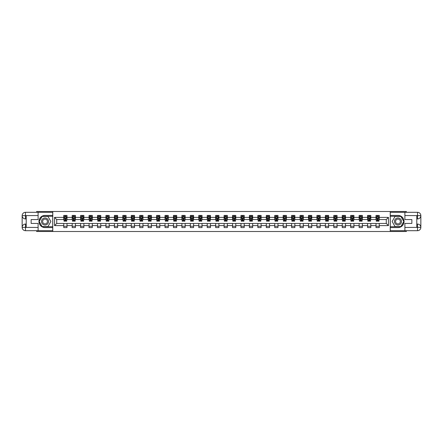 <?xml version="1.0" encoding="UTF-8"?>
<svg xmlns="http://www.w3.org/2000/svg" width="443" height="443" viewBox="0 0 443 443"><rect width="100%" height="100%" fill="white"/><g stroke="black" fill="none" stroke-linecap="round" stroke-linejoin="round"><path stroke-width="0.66" d="M36.647 230.698L36.647 231.506L406.353 231.506L406.353 230.698M406.353 212.302L406.353 211.494L390.233 211.494L390.233 231.506M390.233 211.494L36.647 211.494L36.647 212.302M52.767 231.506L52.767 211.494M379.247 217.391L379.247 215.414L376.002 215.414L376.002 217.391L370.808 217.391L370.808 215.414L367.563 215.414L367.563 217.391L362.368 217.391L362.368 215.414L359.123 215.414L359.123 217.391L353.929 217.391L353.929 215.414L350.684 215.414L350.684 217.391L345.49 217.391L345.49 215.414L342.245 215.414L342.245 217.391L337.051 217.391L337.051 215.414L333.806 215.414L333.806 217.391L328.612 217.391L328.612 215.414L325.367 215.414L325.367 217.391L320.173 217.391L320.173 215.414L316.928 215.414L316.928 217.391L311.734 217.391L311.734 215.414L308.489 215.414L308.489 217.391L303.294 217.391L303.294 215.414L300.049 215.414L300.049 217.391L294.855 217.391L294.855 215.414L291.61 215.414L291.61 217.391L286.416 217.391L286.416 215.414L283.171 215.414L283.171 217.391L277.977 217.391L277.977 215.414L274.732 215.414L274.732 217.391L269.538 217.391L269.538 215.414L266.293 215.414L266.293 217.391L261.099 217.391L261.099 215.414L257.854 215.414L257.854 217.391L252.66 217.391L252.66 215.414L249.415 215.414L249.415 217.391L244.22 217.391L244.22 215.414L240.975 215.414L240.975 217.391L235.781 217.391L235.781 215.414L232.536 215.414L232.536 217.391L227.342 217.391L227.342 215.414L224.097 215.414L224.097 217.391L218.903 217.391L218.903 215.414L215.658 215.414L215.658 217.391L210.464 217.391L210.464 215.414L207.219 215.414L207.219 217.391L202.025 217.391L202.025 215.414L198.78 215.414L198.78 217.391L193.585 217.391L193.585 215.414L190.34 215.414L190.34 217.391L185.146 217.391L185.146 215.414L181.901 215.414L181.901 217.391L176.707 217.391L176.707 215.414L173.462 215.414L173.462 217.391L168.268 217.391L168.268 215.414L165.023 215.414L165.023 217.391L159.829 217.391L159.829 215.414L156.584 215.414L156.584 217.391L151.39 217.391L151.39 215.414L148.145 215.414L148.145 217.391L142.951 217.391L142.951 215.414L139.706 215.414L139.706 217.391L134.511 217.391L134.511 215.414L131.266 215.414L131.266 217.391L126.072 217.391L126.072 215.414L122.827 215.414L122.827 217.391L117.633 217.391L117.633 215.414L114.388 215.414L114.388 217.391L109.194 217.391L109.194 215.414L105.949 215.414L105.949 217.391L100.755 217.391L100.755 215.414L97.51 215.414L97.51 217.391L92.316 217.391L92.316 215.414L89.071 215.414L89.071 217.391L83.877 217.391L83.877 215.414L80.632 215.414L80.632 217.391L75.437 217.391L75.437 215.414L72.192 215.414L72.192 217.391L66.998 217.391L66.998 215.414L63.753 215.414L63.753 217.391L54.555 217.391L54.555 225.609L56.721 223.449L63.753 223.449L63.753 227.586L66.998 227.586L66.998 223.449L72.192 223.449L72.192 227.586L75.437 227.586L75.437 223.449L80.632 223.449L80.632 227.586L83.877 227.586L83.877 223.449L89.071 223.449L89.071 227.586L92.316 227.586L92.316 223.449L97.51 223.449L97.51 227.586L100.755 227.586L100.755 223.449L105.949 223.449L105.949 227.586L109.194 227.586L109.194 223.449L114.388 223.449L114.388 227.586L117.633 227.586L117.633 223.449L122.827 223.449L122.827 227.586L126.072 227.586L126.072 223.449L131.266 223.449L131.266 227.586L134.511 227.586L134.511 223.449L139.706 223.449L139.706 227.586L142.951 227.586L142.951 223.449L148.145 223.449L148.145 227.586L151.39 227.586L151.39 223.449L156.584 223.449L156.584 227.586L159.829 227.586L159.829 223.449L165.023 223.449L165.023 227.586L168.268 227.586L168.268 223.449L173.462 223.449L173.462 227.586L176.707 227.586L176.707 223.449L181.901 223.449L181.901 227.586L185.146 227.586L185.146 223.449L190.34 223.449L190.34 227.586L193.585 227.586L193.585 223.449L198.78 223.449L198.78 227.586L202.025 227.586L202.025 223.449L207.219 223.449L207.219 227.586L210.464 227.586L210.464 223.449L215.658 223.449L215.658 227.586L218.903 227.586L218.903 223.449L224.097 223.449L224.097 227.586L227.342 227.586L227.342 223.449L232.536 223.449L232.536 227.586L235.781 227.586L235.781 223.449L240.975 223.449L240.975 227.586L244.22 227.586L244.22 223.449L249.415 223.449L249.415 227.586L252.66 227.586L252.66 223.449L257.854 223.449L257.854 227.586L261.099 227.586L261.099 223.449L266.293 223.449L266.293 227.586L269.538 227.586L269.538 223.449L274.732 223.449L274.732 227.586L277.977 227.586L277.977 223.449L283.171 223.449L283.171 227.586L286.416 227.586L286.416 223.449L291.61 223.449L291.61 227.586L294.855 227.586L294.855 223.449L300.049 223.449L300.049 227.586L303.294 227.586L303.294 223.449L308.489 223.449L308.489 227.586L311.734 227.586L311.734 223.449L316.928 223.449L316.928 227.586L320.173 227.586L320.173 223.449L325.367 223.449L325.367 227.586L328.612 227.586L328.612 223.449L333.806 223.449L333.806 227.586L337.051 227.586L337.051 223.449L342.245 223.449L342.245 227.586L345.49 227.586L345.49 223.449L350.684 223.449L350.684 227.586L353.929 227.586L353.929 223.449L359.123 223.449L359.123 227.586L362.368 227.586L362.368 223.449L367.563 223.449L367.563 227.586L370.808 227.586L370.808 223.449L376.002 223.449L376.002 227.586L379.247 227.586L379.247 223.449L386.279 223.449L386.279 219.551L379.247 219.551L379.247 217.391L388.445 217.391L388.445 225.609L379.247 225.609M376.002 225.609L370.808 225.609M367.563 225.609L362.368 225.609M359.123 225.609L353.929 225.609M350.684 225.609L345.49 225.609M342.245 225.609L337.051 225.609M333.806 225.609L328.612 225.609M325.367 225.609L320.173 225.609M316.928 225.609L311.734 225.609M308.489 225.609L303.294 225.609M300.049 225.609L294.855 225.609M291.61 225.609L286.416 225.609M283.171 225.609L277.977 225.609M274.732 225.609L269.538 225.609M266.293 225.609L261.099 225.609M257.854 225.609L252.66 225.609M249.415 225.609L244.22 225.609M240.975 225.609L235.781 225.609M232.536 225.609L227.342 225.609M224.097 225.609L218.903 225.609M215.658 225.609L210.464 225.609M207.219 225.609L202.025 225.609M198.78 225.609L193.585 225.609M190.34 225.609L185.146 225.609M181.901 225.609L176.707 225.609M173.462 225.609L168.268 225.609M165.023 225.609L159.829 225.609M156.584 225.609L151.39 225.609M148.145 225.609L142.951 225.609M139.706 225.609L134.511 225.609M131.266 225.609L126.072 225.609M122.827 225.609L117.633 225.609M114.388 225.609L109.194 225.609M105.949 225.609L100.755 225.609M97.51 225.609L92.316 225.609M89.071 225.609L83.877 225.609M80.632 225.609L75.437 225.609M72.192 225.609L66.998 225.609M63.753 225.609L54.555 225.609M376.002 217.391L376.002 219.551L370.808 219.551L370.808 217.391M367.563 217.391L367.563 219.551L362.368 219.551L362.368 217.391M359.123 217.391L359.123 219.551L353.929 219.551L353.929 217.391M350.684 217.391L350.684 219.551L345.49 219.551L345.49 217.391M342.245 217.391L342.245 219.551L337.051 219.551L337.051 217.391M333.806 217.391L333.806 219.551L328.612 219.551L328.612 217.391M325.367 217.391L325.367 219.551L320.173 219.551L320.173 217.391M316.928 217.391L316.928 219.551L311.734 219.551L311.734 217.391M308.489 217.391L308.489 219.551L303.294 219.551L303.294 217.391M300.049 217.391L300.049 219.551L294.855 219.551L294.855 217.391M291.61 217.391L291.61 219.551L286.416 219.551L286.416 217.391M283.171 217.391L283.171 219.551L277.977 219.551L277.977 217.391M274.732 217.391L274.732 219.551L269.538 219.551L269.538 217.391M266.293 217.391L266.293 219.551L261.099 219.551L261.099 217.391M257.854 217.391L257.854 219.551L252.66 219.551L252.66 217.391M249.415 217.391L249.415 219.551L244.22 219.551L244.22 217.391M240.975 217.391L240.975 219.551L235.781 219.551L235.781 217.391M232.536 217.391L232.536 219.551L227.342 219.551L227.342 217.391M224.097 217.391L224.097 219.551L218.903 219.551L218.903 217.391M215.658 217.391L215.658 219.551L210.464 219.551L210.464 217.391M207.219 217.391L207.219 219.551L202.025 219.551L202.025 217.391M198.78 217.391L198.78 219.551L193.585 219.551L193.585 217.391M190.34 217.391L190.34 219.551L185.146 219.551L185.146 217.391M181.901 217.391L181.901 219.551L176.707 219.551L176.707 217.391M173.462 217.391L173.462 219.551L168.268 219.551L168.268 217.391M165.023 217.391L165.023 219.551L159.829 219.551L159.829 217.391M156.584 217.391L156.584 219.551L151.39 219.551L151.39 217.391M148.145 217.391L148.145 219.551L142.951 219.551L142.951 217.391M139.706 217.391L139.706 219.551L134.511 219.551L134.511 217.391M131.266 217.391L131.266 219.551L126.072 219.551L126.072 217.391M122.827 217.391L122.827 219.551L117.633 219.551L117.633 217.391M114.388 217.391L114.388 219.551L109.194 219.551L109.194 217.391M105.949 217.391L105.949 219.551L100.755 219.551L100.755 217.391M97.51 217.391L97.51 219.551L92.316 219.551L92.316 217.391M89.071 217.391L89.071 219.551L83.877 219.551L83.877 217.391M80.632 217.391L80.632 219.551L75.437 219.551L75.437 217.391M72.192 217.391L72.192 219.551L66.998 219.551L66.998 217.391M63.753 217.391L63.753 219.551L56.721 219.551L54.555 217.391M56.721 219.551L56.721 223.449M388.445 225.609L386.279 223.449M386.279 219.551L388.445 217.391M65.049 216.765L65.697 216.765M65.049 219.501L65.697 219.501M63.753 223.499L66.998 223.499M63.753 226.235L66.998 226.235M72.192 223.499L75.437 223.499M72.192 226.235L75.437 226.235M73.488 216.765L74.136 216.765M73.488 219.501L74.136 219.501M80.632 223.499L83.877 223.499M80.632 226.235L83.877 226.235M81.927 216.765L82.575 216.765M81.927 219.501L82.575 219.501M89.071 223.499L92.316 223.499M89.071 226.235L92.316 226.235M90.366 216.765L91.014 216.765M90.366 219.501L91.014 219.501M97.51 223.499L100.755 223.499M97.51 226.235L100.755 226.235M98.806 216.765L99.453 216.765M98.806 219.501L99.453 219.501M105.949 223.499L109.194 223.499M105.949 226.235L109.194 226.235M107.245 216.765L107.893 216.765M107.245 219.501L107.893 219.501M114.388 223.499L117.633 223.499M114.388 226.235L117.633 226.235M115.684 216.765L116.332 216.765M115.684 219.501L116.332 219.501M122.827 223.499L126.072 223.499M122.827 226.235L126.072 226.235M124.123 216.765L124.771 216.765M124.123 219.501L124.771 219.501M131.266 223.499L134.511 223.499M131.266 226.235L134.511 226.235M132.562 216.765L133.21 216.765M132.562 219.501L133.21 219.501M139.706 223.499L142.951 223.499M139.706 226.235L142.951 226.235M141.001 216.765L141.649 216.765M141.001 219.501L141.649 219.501M148.145 223.499L151.39 223.499M148.145 226.235L151.39 226.235M149.441 216.765L150.088 216.765M149.441 219.501L150.088 219.501M156.584 223.499L159.829 223.499M156.584 226.235L159.829 226.235M157.88 216.765L158.528 216.765M157.88 219.501L158.528 219.501M165.023 223.499L168.268 223.499M165.023 226.235L168.268 226.235M166.319 216.765L166.972 216.765M166.319 219.501L166.972 219.501M173.462 223.499L176.707 223.499M173.462 226.235L176.707 226.235M174.758 216.765L175.411 216.765M174.758 219.501L175.411 219.501M181.901 223.499L185.146 223.499M181.901 226.235L185.146 226.235M183.197 216.765L183.851 216.765M183.197 219.501L183.851 219.501M190.34 223.499L193.585 223.499M190.34 226.235L193.585 226.235M191.636 216.765L192.29 216.765M191.636 219.501L192.29 219.501M198.78 223.499L202.025 223.499M198.78 226.235L202.025 226.235M200.075 216.765L200.729 216.765M200.075 219.501L200.729 219.501M207.219 223.499L210.464 223.499M207.219 226.235L210.464 226.235M208.515 216.765L209.168 216.765M208.515 219.501L209.168 219.501M215.658 223.499L218.903 223.499M215.658 226.235L218.903 226.235M216.954 216.765L217.607 216.765M216.954 219.501L217.607 219.501M224.097 223.499L227.342 223.499M224.097 226.235L227.342 226.235M225.393 216.765L226.046 216.765M225.393 219.501L226.046 219.501M232.536 223.499L235.781 223.499M232.536 226.235L235.781 226.235M233.832 216.765L234.485 216.765M233.832 219.501L234.485 219.501M240.975 223.499L244.22 223.499M240.975 226.235L244.22 226.235M242.271 216.765L242.925 216.765M242.271 219.501L242.925 219.501M249.415 223.499L252.66 223.499M249.415 226.235L252.66 226.235M250.71 216.765L251.364 216.765M250.71 219.501L251.364 219.501M257.854 223.499L261.099 223.499M257.854 226.235L261.099 226.235M259.149 216.765L259.803 216.765M259.149 219.501L259.803 219.501M266.293 223.499L269.538 223.499M266.293 226.235L269.538 226.235M267.589 216.765L268.242 216.765M267.589 219.501L268.242 219.501M274.732 223.499L277.977 223.499M274.732 226.235L277.977 226.235M276.028 216.765L276.681 216.765M276.028 219.501L276.681 219.501M283.171 223.499L286.416 223.499M283.171 226.235L286.416 226.235M284.472 216.765L285.12 216.765M284.472 219.501L285.12 219.501M291.61 223.499L294.855 223.499M291.61 226.235L294.855 226.235M292.912 216.765L293.559 216.765M292.912 219.501L293.559 219.501M300.049 223.499L303.294 223.499M300.049 226.235L303.294 226.235M301.351 216.765L301.999 216.765M301.351 219.501L301.999 219.501M308.489 223.499L311.734 223.499M308.489 226.235L311.734 226.235M309.79 216.765L310.438 216.765M309.79 219.501L310.438 219.501M316.928 223.499L320.173 223.499M316.928 226.235L320.173 226.235M318.229 216.765L318.877 216.765M318.229 219.501L318.877 219.501M325.367 223.499L328.612 223.499M325.367 226.235L328.612 226.235M326.668 216.765L327.316 216.765M326.668 219.501L327.316 219.501M333.806 223.499L337.051 223.499M333.806 226.235L337.051 226.235M335.107 216.765L335.755 216.765M335.107 219.501L335.755 219.501M342.245 223.499L345.49 223.499M342.245 226.235L345.49 226.235M343.546 216.765L344.194 216.765M343.546 219.501L344.194 219.501M350.684 223.499L353.929 223.499M350.684 226.235L353.929 226.235M351.986 216.765L352.634 216.765M351.986 219.501L352.634 219.501M359.123 223.499L362.368 223.499M359.123 226.235L362.368 226.235M360.425 216.765L361.073 216.765M360.425 219.501L361.073 219.501M367.563 223.499L370.808 223.499M367.563 226.235L370.808 226.235M368.864 216.765L369.512 216.765M368.864 219.501L369.512 219.501M376.002 223.499L379.247 223.499M376.002 226.235L379.247 226.235M377.303 216.765L377.951 216.765M377.303 219.501L377.951 219.501M65.697 216.118L65.049 216.118M66.727 220.498L65.697 220.498L65.697 221.173L66.727 221.173L66.727 217.873L66.184 216.793L64.562 216.793L64.019 217.873L64.019 221.173L65.049 221.173L65.049 220.498L64.019 220.498M64.019 217.873L64.019 215.414M66.727 217.873L66.727 215.414M65.049 216.793L65.049 215.414M65.697 215.414L65.697 216.793M65.697 220.498L65.697 218.283L65.049 218.283L65.049 220.498M46.792 218.454A3.516 3.516 0 0 0 41.985 219.739A3.516 3.516 0 0 0 43.276 224.546A3.516 3.516 0 0 0 48.077 223.261A3.516 3.516 0 0 0 46.792 218.454M46.238 219.418A2.409 2.409 0 0 0 42.949 220.298A2.409 2.409 0 0 0 43.829 223.582A2.409 2.409 0 0 0 47.119 222.702A2.409 2.409 0 0 0 46.238 219.418M47.955 226.556L42.113 226.556L39.194 221.5L42.113 216.444L47.955 216.444L50.873 221.5L47.955 226.556M399.724 218.454A3.516 3.516 0 0 0 394.923 219.739A3.516 3.516 0 0 0 396.208 224.546A3.516 3.516 0 0 0 401.015 223.261A3.516 3.516 0 0 0 399.724 218.454M399.171 219.418A2.409 2.409 0 0 0 395.881 220.298A2.409 2.409 0 0 0 396.762 223.582A2.409 2.409 0 0 0 400.051 222.702A2.409 2.409 0 0 0 399.171 219.418M400.887 226.556L395.045 226.556L392.127 221.5L395.045 216.444L400.887 216.444L403.806 221.5L400.887 226.556M26.209 218.931L25.478 218.931A3.328 3.328 0 0 1 22.15 215.63A3.328 3.328 0 0 1 25.478 212.302L52.717 212.302L52.717 215.414L45.031 215.414A6.086 6.086 0 0 0 38.945 221.5A6.086 6.086 0 0 0 45.031 227.586L52.717 227.586L52.717 230.698L25.478 230.698A3.328 3.328 0 0 1 22.15 227.37A3.328 3.328 0 0 1 25.478 224.069L26.209 224.069M52.717 227.586L52.717 215.414M38.109 212.302L38.109 219.578L31.132 219.578L31.132 223.422L38.109 223.422L38.109 230.698M25.478 218.931A3.328 3.328 0 0 1 22.15 215.63L25.478 215.686L25.478 218.931A3.328 3.328 0 0 1 22.15 215.63L22.15 227.37L38.109 227.453M25.478 227.453L25.478 230.698A3.328 3.328 0 0 1 22.15 227.37A3.328 3.328 0 0 1 25.478 224.069L25.478 227.314L26.209 227.314L26.209 215.686L25.478 215.686M52.717 216.278L42.019 216.278L39.006 221.5L42.019 226.722L52.717 226.722M416.791 224.069L417.522 224.069A3.328 3.328 0 0 1 420.85 227.37A3.328 3.328 0 0 1 417.522 230.698L390.283 230.698L390.283 227.586L397.969 227.586A6.086 6.086 0 0 0 404.055 221.5A6.086 6.086 0 0 0 397.969 215.414L390.283 215.414L390.283 212.302L417.522 212.302A3.328 3.328 0 0 1 420.85 215.63A3.328 3.328 0 0 1 417.522 218.931L416.791 218.931M390.283 215.414L390.283 227.586M404.891 230.698L404.891 223.422L411.868 223.422L411.868 219.578L404.891 219.578L404.891 212.302M417.522 224.069A3.328 3.328 0 0 1 420.85 227.37L417.522 227.314L417.522 224.069A3.328 3.328 0 0 1 420.85 227.37L420.85 215.63L404.891 215.547M417.522 215.547L417.522 212.302A3.328 3.328 0 0 1 420.85 215.63A3.328 3.328 0 0 1 417.522 218.931L417.522 215.686L416.791 215.686L416.791 227.314L417.522 227.314M390.283 226.722L400.981 226.722L403.994 221.5L400.981 216.278L390.283 216.278M74.136 216.118L73.488 216.118M75.166 220.498L74.136 220.498L74.136 221.173L75.166 221.173L75.166 217.873L74.623 216.793L73.001 216.793L72.458 217.873L72.458 221.173L73.488 221.173L73.488 220.498L72.458 220.498M72.458 217.873L72.458 215.414M75.166 217.873L75.166 215.414M73.488 216.793L73.488 215.414M74.136 215.414L74.136 216.793M74.136 220.498L74.136 218.283L73.488 218.283L73.488 220.498M82.575 216.118L81.927 216.118M83.605 220.498L82.575 220.498L82.575 221.173L83.605 221.173L83.605 217.873L83.062 216.793L81.44 216.793L80.897 217.873L80.897 221.173L81.927 221.173L81.927 220.498L80.897 220.498M80.897 217.873L80.897 215.414M83.605 217.873L83.605 215.414M81.927 216.793L81.927 215.414M82.575 215.414L82.575 216.793M82.575 220.498L82.575 218.283L81.927 218.283L81.927 220.498M91.014 216.118L90.366 216.118M92.044 220.498L91.014 220.498L91.014 221.173L92.044 221.173L92.044 217.873L91.502 216.793L89.879 216.793L89.342 217.873L89.342 221.173L90.366 221.173L90.366 220.498L89.342 220.498M89.342 217.873L89.342 215.414M92.044 217.873L92.044 215.414M90.366 216.793L90.366 215.414M91.014 215.414L91.014 216.793M91.014 220.498L91.014 218.283L90.366 218.283L90.366 220.498M99.453 216.118L98.806 216.118M100.483 220.498L99.453 220.498L99.453 221.173L100.483 221.173L100.483 217.873L99.941 216.793L98.318 216.793L97.781 217.873L97.781 221.173L98.806 221.173L98.806 220.498L97.781 220.498M97.781 217.873L97.781 215.414M100.483 217.873L100.483 215.414M98.806 216.793L98.806 215.414M99.453 215.414L99.453 216.793M99.453 220.498L99.453 218.283L98.806 218.283L98.806 220.498M107.893 216.118L107.245 216.118M108.923 220.498L107.893 220.498L107.893 221.173L108.923 221.173L108.923 217.873L108.38 216.793L106.757 216.793L106.22 217.873L106.22 221.173L107.245 221.173L107.245 220.498L106.22 220.498M106.22 217.873L106.22 215.414M108.923 217.873L108.923 215.414M107.245 216.793L107.245 215.414M107.893 215.414L107.893 216.793M107.893 220.498L107.893 218.283L107.245 218.283L107.245 220.498M116.332 216.118L115.684 216.118M117.362 220.498L116.332 220.498L116.332 221.173L117.362 221.173L117.362 217.873L116.819 216.793L115.197 216.793L114.659 217.873L114.659 221.173L115.684 221.173L115.684 220.498L114.659 220.498M114.659 217.873L114.659 215.414M117.362 217.873L117.362 215.414M115.684 216.793L115.684 215.414M116.332 215.414L116.332 216.793M116.332 220.498L116.332 218.283L115.684 218.283L115.684 220.498M124.771 216.118L124.123 216.118M125.801 220.498L124.771 220.498L124.771 221.173L125.801 221.173L125.801 217.873L125.258 216.793L123.636 216.793L123.099 217.873L123.099 221.173L124.123 221.173L124.123 220.498L123.099 220.498M123.099 217.873L123.099 215.414M125.801 217.873L125.801 215.414M124.123 216.793L124.123 215.414M124.771 215.414L124.771 216.793M124.771 220.498L124.771 218.283L124.123 218.283L124.123 220.498M133.21 216.118L132.562 216.118M134.24 220.498L133.21 220.498L133.21 221.173L134.24 221.173L134.24 217.873L133.697 216.793L132.075 216.793L131.538 217.873L131.538 221.173L132.562 221.173L132.562 220.498L131.538 220.498M131.538 217.873L131.538 215.414M134.24 217.873L134.24 215.414M132.562 216.793L132.562 215.414M133.21 215.414L133.21 216.793M133.21 220.498L133.21 218.283L132.562 218.283L132.562 220.498M141.649 216.118L141.001 216.118M142.679 220.498L141.649 220.498L141.649 221.173L142.679 221.173L142.679 217.873L142.137 216.793L140.514 216.793L139.977 217.873L139.977 221.173L141.001 221.173L141.001 220.498L139.977 220.498M139.977 217.873L139.977 215.414M142.679 217.873L142.679 215.414M141.001 216.793L141.001 215.414M141.649 215.414L141.649 216.793M141.649 220.498L141.649 218.283L141.001 218.283L141.001 220.498M150.088 216.118L149.441 216.118M151.118 220.498L150.088 220.498L150.088 221.173L151.118 221.173L151.118 217.873L150.576 216.793L148.953 216.793L148.416 217.873L148.416 221.173L149.441 221.173L149.441 220.498L148.416 220.498M148.416 217.873L148.416 215.414M151.118 217.873L151.118 215.414M149.441 216.793L149.441 215.414M150.088 215.414L150.088 216.793M150.088 220.498L150.088 218.283L149.441 218.283L149.441 220.498M158.528 216.118L157.88 216.118M159.558 220.498L158.528 220.498L158.528 221.173L159.558 221.173L159.558 217.873L159.015 216.793L157.392 216.793L156.855 217.873L156.855 221.173L157.88 221.173L157.88 220.498L156.855 220.498M156.855 217.873L156.855 215.414M159.558 217.873L159.558 215.414M157.88 216.793L157.88 215.414M158.528 215.414L158.528 216.793M158.528 220.498L158.528 218.283L157.88 218.283L157.88 220.498M166.972 216.118L166.319 216.118M167.997 220.498L166.972 220.498L166.972 221.173L167.997 221.173L167.997 217.873L167.454 216.793L165.832 216.793L165.294 217.873L165.294 221.173L166.319 221.173L166.319 220.498L165.294 220.498M165.294 217.873L165.294 215.414M167.997 217.873L167.997 215.414M166.319 216.793L166.319 215.414M166.972 215.414L166.972 216.793M166.972 220.498L166.972 218.283L166.319 218.283L166.319 220.498M175.411 216.118L174.758 216.118M176.436 220.498L175.411 220.498L175.411 221.173L176.436 221.173L176.436 217.873L175.893 216.793L174.271 216.793L173.734 217.873L173.734 221.173L174.758 221.173L174.758 220.498L173.734 220.498M173.734 217.873L173.734 215.414M176.436 217.873L176.436 215.414M174.758 216.793L174.758 215.414M175.411 215.414L175.411 216.793M175.411 220.498L175.411 218.283L174.758 218.283L174.758 220.498M183.851 216.118L183.197 216.118M184.875 220.498L183.851 220.498L183.851 221.173L184.875 221.173L184.875 217.873L184.332 216.793L182.71 216.793L182.173 217.873L182.173 221.173L183.197 221.173L183.197 220.498L182.173 220.498M182.173 217.873L182.173 215.414M184.875 217.873L184.875 215.414M183.197 216.793L183.197 215.414M183.851 215.414L183.851 216.793M183.851 220.498L183.851 218.283L183.197 218.283L183.197 220.498M192.29 216.118L191.636 216.118M193.314 220.498L192.29 220.498L192.29 221.173L193.314 221.173L193.314 217.873L192.771 216.793L191.149 216.793L190.612 217.873L190.612 221.173L191.636 221.173L191.636 220.498L190.612 220.498M190.612 217.873L190.612 215.414M193.314 217.873L193.314 215.414M191.636 216.793L191.636 215.414M192.29 215.414L192.29 216.793M192.29 220.498L192.29 218.283L191.636 218.283L191.636 220.498M200.729 216.118L200.075 216.118M201.753 220.498L200.729 220.498L200.729 221.173L201.753 221.173L201.753 217.873L201.211 216.793L199.588 216.793L199.051 217.873L199.051 221.173L200.075 221.173L200.075 220.498L199.051 220.498M199.051 217.873L199.051 215.414M201.753 217.873L201.753 215.414M200.075 216.793L200.075 215.414M200.729 215.414L200.729 216.793M200.729 220.498L200.729 218.283L200.075 218.283L200.075 220.498M209.168 216.118L208.515 216.118M210.192 220.498L209.168 220.498L209.168 221.173L210.192 221.173L210.192 217.873L209.655 216.793L208.027 216.793L207.49 217.873L207.49 221.173L208.515 221.173L208.515 220.498L207.49 220.498M207.49 217.873L207.49 215.414M210.192 217.873L210.192 215.414M208.515 216.793L208.515 215.414M209.168 215.414L209.168 216.793M209.168 220.498L209.168 218.283L208.515 218.283L208.515 220.498M217.607 216.118L216.954 216.118M218.632 220.498L217.607 220.498L217.607 221.173L218.632 221.173L218.632 217.873L218.094 216.793L216.466 216.793L215.929 217.873L215.929 221.173L216.954 221.173L216.954 220.498L215.929 220.498M215.929 217.873L215.929 215.414M218.632 217.873L218.632 215.414M216.954 216.793L216.954 215.414M217.607 215.414L217.607 216.793M217.607 220.498L217.607 218.283L216.954 218.283L216.954 220.498M226.046 216.118L225.393 216.118M227.071 220.498L226.046 220.498L226.046 221.173L227.071 221.173L227.071 217.873L226.534 216.793L224.906 216.793L224.368 217.873L224.368 221.173L225.393 221.173L225.393 220.498L224.368 220.498M224.368 217.873L224.368 215.414M227.071 217.873L227.071 215.414M225.393 216.793L225.393 215.414M226.046 215.414L226.046 216.793M226.046 220.498L226.046 218.283L225.393 218.283L225.393 220.498M234.485 216.118L233.832 216.118M235.51 220.498L234.485 220.498L234.485 221.173L235.51 221.173L235.51 217.873L234.973 216.793L233.345 216.793L232.808 217.873L232.808 221.173L233.832 221.173L233.832 220.498L232.808 220.498M232.808 217.873L232.808 215.414M235.51 217.873L235.51 215.414M233.832 216.793L233.832 215.414M234.485 215.414L234.485 216.793M234.485 220.498L234.485 218.283L233.832 218.283L233.832 220.498M242.925 216.118L242.271 216.118M243.949 220.498L242.925 220.498L242.925 221.173L243.949 221.173L243.949 217.873L243.412 216.793L241.789 216.793L241.247 217.873L241.247 221.173L242.271 221.173L242.271 220.498L241.247 220.498M241.247 217.873L241.247 215.414M243.949 217.873L243.949 215.414M242.271 216.793L242.271 215.414M242.925 215.414L242.925 216.793M242.925 220.498L242.925 218.283L242.271 218.283L242.271 220.498M251.364 216.118L250.71 216.118M252.388 220.498L251.364 220.498L251.364 221.173L252.388 221.173L252.388 217.873L251.851 216.793L250.229 216.793L249.686 217.873L249.686 221.173L250.71 221.173L250.71 220.498L249.686 220.498M249.686 217.873L249.686 215.414M252.388 217.873L252.388 215.414M250.71 216.793L250.71 215.414M251.364 215.414L251.364 216.793M251.364 220.498L251.364 218.283L250.71 218.283L250.71 220.498M259.803 216.118L259.149 216.118M260.827 220.498L259.803 220.498L259.803 221.173L260.827 221.173L260.827 217.873L260.29 216.793L258.668 216.793L258.125 217.873L258.125 221.173L259.149 221.173L259.149 220.498L258.125 220.498M258.125 217.873L258.125 215.414M260.827 217.873L260.827 215.414M259.149 216.793L259.149 215.414M259.803 215.414L259.803 216.793M259.803 220.498L259.803 218.283L259.149 218.283L259.149 220.498M268.242 216.118L267.589 216.118M269.266 220.498L268.242 220.498L268.242 221.173L269.266 221.173L269.266 217.873L268.729 216.793L267.107 216.793L266.564 217.873L266.564 221.173L267.589 221.173L267.589 220.498L266.564 220.498M266.564 217.873L266.564 215.414M269.266 217.873L269.266 215.414M267.589 216.793L267.589 215.414M268.242 215.414L268.242 216.793M268.242 220.498L268.242 218.283L267.589 218.283L267.589 220.498M276.681 216.118L276.028 216.118M277.706 220.498L276.681 220.498L276.681 221.173L277.706 221.173L277.706 217.873L277.168 216.793L275.546 216.793L275.003 217.873L275.003 221.173L276.028 221.173L276.028 220.498L275.003 220.498M275.003 217.873L275.003 215.414M277.706 217.873L277.706 215.414M276.028 216.793L276.028 215.414M276.681 215.414L276.681 216.793M276.681 220.498L276.681 218.283L276.028 218.283L276.028 220.498M285.12 216.118L284.472 216.118M286.145 220.498L285.12 220.498L285.12 221.173L286.145 221.173L286.145 217.873L285.608 216.793L283.985 216.793L283.442 217.873L283.442 221.173L284.472 221.173L284.472 220.498L283.442 220.498M283.442 217.873L283.442 215.414M286.145 217.873L286.145 215.414M284.472 216.793L284.472 215.414M285.12 215.414L285.12 216.793M285.12 220.498L285.12 218.283L284.472 218.283L284.472 220.498M293.559 216.118L292.912 216.118M294.584 220.498L293.559 220.498L293.559 221.173L294.584 221.173L294.584 217.873L294.047 216.793L292.424 216.793L291.882 217.873L291.882 221.173L292.912 221.173L292.912 220.498L291.882 220.498M291.882 217.873L291.882 215.414M294.584 217.873L294.584 215.414M292.912 216.793L292.912 215.414M293.559 215.414L293.559 216.793M293.559 220.498L293.559 218.283L292.912 218.283L292.912 220.498M301.999 216.118L301.351 216.118M303.023 220.498L301.999 220.498L301.999 221.173L303.023 221.173L303.023 217.873L302.486 216.793L300.863 216.793L300.321 217.873L300.321 221.173L301.351 221.173L301.351 220.498L300.321 220.498M300.321 217.873L300.321 215.414M303.023 217.873L303.023 215.414M301.351 216.793L301.351 215.414M301.999 215.414L301.999 216.793M301.999 220.498L301.999 218.283L301.351 218.283L301.351 220.498M310.438 216.118L309.79 216.118M311.462 220.498L310.438 220.498L310.438 221.173L311.462 221.173L311.462 217.873L310.925 216.793L309.303 216.793L308.76 217.873L308.76 221.173L309.79 221.173L309.79 220.498L308.76 220.498M308.76 217.873L308.76 215.414M311.462 217.873L311.462 215.414M309.79 216.793L309.79 215.414M310.438 215.414L310.438 216.793M310.438 220.498L310.438 218.283L309.79 218.283L309.79 220.498M318.877 216.118L318.229 216.118M319.901 220.498L318.877 220.498L318.877 221.173L319.901 221.173L319.901 217.873L319.364 216.793L317.742 216.793L317.199 217.873L317.199 221.173L318.229 221.173L318.229 220.498L317.199 220.498M317.199 217.873L317.199 215.414M319.901 217.873L319.901 215.414M318.229 216.793L318.229 215.414M318.877 215.414L318.877 216.793M318.877 220.498L318.877 218.283L318.229 218.283L318.229 220.498M327.316 216.118L326.668 216.118M328.341 220.498L327.316 220.498L327.316 221.173L328.341 221.173L328.341 217.873L327.803 216.793L326.181 216.793L325.638 217.873L325.638 221.173L326.668 221.173L326.668 220.498L325.638 220.498M325.638 217.873L325.638 215.414M328.341 217.873L328.341 215.414M326.668 216.793L326.668 215.414M327.316 215.414L327.316 216.793M327.316 220.498L327.316 218.283L326.668 218.283L326.668 220.498M335.755 216.118L335.107 216.118M336.78 220.498L335.755 220.498L335.755 221.173L336.78 221.173L336.78 217.873L336.243 216.793L334.62 216.793L334.077 217.873L334.077 221.173L335.107 221.173L335.107 220.498L334.077 220.498M334.077 217.873L334.077 215.414M336.78 217.873L336.78 215.414M335.107 216.793L335.107 215.414M335.755 215.414L335.755 216.793M335.755 220.498L335.755 218.283L335.107 218.283L335.107 220.498M344.194 216.118L343.546 216.118M345.219 220.498L344.194 220.498L344.194 221.173L345.219 221.173L345.219 217.873L344.682 216.793L343.059 216.793L342.517 217.873L342.517 221.173L343.546 221.173L343.546 220.498L342.517 220.498M342.517 217.873L342.517 215.414M345.219 217.873L345.219 215.414M343.546 216.793L343.546 215.414M344.194 215.414L344.194 216.793M344.194 220.498L344.194 218.283L343.546 218.283L343.546 220.498M352.634 216.118L351.986 216.118M353.658 220.498L352.634 220.498L352.634 221.173L353.658 221.173L353.658 217.873L353.121 216.793L351.498 216.793L350.956 217.873L350.956 221.173L351.986 221.173L351.986 220.498L350.956 220.498M350.956 217.873L350.956 215.414M353.658 217.873L353.658 215.414M351.986 216.793L351.986 215.414M352.634 215.414L352.634 216.793M352.634 220.498L352.634 218.283L351.986 218.283L351.986 220.498M361.073 216.118L360.425 216.118M362.103 220.498L361.073 220.498L361.073 221.173L362.103 221.173L362.103 217.873L361.56 216.793L359.938 216.793L359.395 217.873L359.395 221.173L360.425 221.173L360.425 220.498L359.395 220.498M359.395 217.873L359.395 215.414M362.103 217.873L362.103 215.414M360.425 216.793L360.425 215.414M361.073 215.414L361.073 216.793M361.073 220.498L361.073 218.283L360.425 218.283L360.425 220.498M369.512 216.118L368.864 216.118M370.542 220.498L369.512 220.498L369.512 221.173L370.542 221.173L370.542 217.873L369.999 216.793L368.377 216.793L367.834 217.873L367.834 221.173L368.864 221.173L368.864 220.498L367.834 220.498M367.834 217.873L367.834 215.414M370.542 217.873L370.542 215.414M368.864 216.793L368.864 215.414M369.512 215.414L369.512 216.793M369.512 220.498L369.512 218.283L368.864 218.283L368.864 220.498M377.951 216.118L377.303 216.118M378.981 220.498L377.951 220.498L377.951 221.173L378.981 221.173L378.981 217.873L378.438 216.793L376.816 216.793L376.273 217.873L376.273 221.173L377.303 221.173L377.303 220.498L376.273 220.498M376.273 217.873L376.273 215.414M378.981 217.873L378.981 215.414M377.303 216.793L377.303 215.414M377.951 215.414L377.951 216.793M377.951 220.498L377.951 218.283L377.303 218.283L377.303 220.498M66.71 217.851L64.036 217.851M64.019 216.86L64.528 216.86M66.217 216.86L66.727 216.86M65.049 219.047L64.019 219.047M66.727 219.047L65.697 219.047M65.697 216.461L65.049 216.461M38.109 215.547L25.401 215.608M22.15 227.37A3.328 3.328 0 0 1 25.478 224.069M22.15 215.63A3.328 3.328 0 0 1 25.478 212.302L25.478 215.547M404.891 227.453L417.599 227.392M420.85 215.63A3.328 3.328 0 0 1 417.522 218.931M420.85 227.37A3.328 3.328 0 0 1 417.522 230.698L417.522 227.453M75.155 217.851L72.475 217.851M72.458 216.86L72.968 216.86M74.657 216.86L75.166 216.86M73.488 219.047L72.458 219.047M75.166 219.047L74.136 219.047M74.136 216.461L73.488 216.461M83.594 217.851L80.914 217.851M80.897 216.86L81.407 216.86M83.096 216.86L83.605 216.86M81.927 219.047L80.897 219.047M83.605 219.047L82.575 219.047M82.575 216.461L81.927 216.461M92.033 217.851L89.353 217.851M89.342 216.86L89.846 216.86M91.535 216.86L92.044 216.86M90.366 219.047L89.342 219.047M92.044 219.047L91.014 219.047M91.014 216.461L90.366 216.461M100.472 217.851L97.792 217.851M97.781 216.86L98.285 216.86M99.974 216.86L100.483 216.86M98.806 219.047L97.781 219.047M100.483 219.047L99.453 219.047M99.453 216.461L98.806 216.461M108.912 217.851L106.231 217.851M106.22 216.86L106.724 216.86M108.413 216.86L108.923 216.86M107.245 219.047L106.22 219.047M108.923 219.047L107.893 219.047M107.893 216.461L107.245 216.461M117.351 217.851L114.671 217.851M114.659 216.86L115.163 216.86M116.852 216.86L117.362 216.86M115.684 219.047L114.659 219.047M117.362 219.047L116.332 219.047M116.332 216.461L115.684 216.461M125.79 217.851L123.11 217.851M123.099 216.86L123.603 216.86M125.291 216.86L125.801 216.86M124.123 219.047L123.099 219.047M125.801 219.047L124.771 219.047M124.771 216.461L124.123 216.461M134.229 217.851L131.549 217.851M131.538 216.86L132.042 216.86M133.731 216.86L134.24 216.86M132.562 219.047L131.538 219.047M134.24 219.047L133.21 219.047M133.21 216.461L132.562 216.461M142.668 217.851L139.988 217.851M139.977 216.86L140.481 216.86M142.17 216.86L142.679 216.86M141.001 219.047L139.977 219.047M142.679 219.047L141.649 219.047M141.649 216.461L141.001 216.461M151.107 217.851L148.427 217.851M148.416 216.86L148.92 216.86M150.609 216.86L151.118 216.86M149.441 219.047L148.416 219.047M151.118 219.047L150.088 219.047M150.088 216.461L149.441 216.461M159.546 217.851L156.866 217.851M156.855 216.86L157.359 216.86M159.048 216.86L159.558 216.86M157.88 219.047L156.855 219.047M159.558 219.047L158.528 219.047M158.528 216.461L157.88 216.461M167.986 217.851L165.305 217.851M165.294 216.86L165.798 216.86M167.487 216.86L167.997 216.86M166.319 219.047L165.294 219.047M167.997 219.047L166.972 219.047M166.972 216.461L166.319 216.461M176.425 217.851L173.745 217.851M173.734 216.86L174.243 216.86M175.926 216.86L176.436 216.86M174.758 219.047L173.734 219.047M176.436 219.047L175.411 219.047M175.411 216.461L174.758 216.461M184.864 217.851L182.184 217.851M182.173 216.86L182.682 216.86M184.366 216.86L184.875 216.86M183.197 219.047L182.173 219.047M184.875 219.047L183.851 219.047M183.851 216.461L183.197 216.461M193.303 217.851L190.623 217.851M190.612 216.86L191.121 216.86M192.805 216.86L193.314 216.86M191.636 219.047L190.612 219.047M193.314 219.047L192.29 219.047M192.29 216.461L191.636 216.461M201.742 217.851L199.062 217.851M199.051 216.86L199.56 216.86M201.244 216.86L201.753 216.86M200.075 219.047L199.051 219.047M201.753 219.047L200.729 219.047M200.729 216.461L200.075 216.461M210.181 217.851L207.501 217.851M207.49 216.86L208 216.86M209.683 216.86L210.192 216.86M208.515 219.047L207.49 219.047M210.192 219.047L209.168 219.047M209.168 216.461L208.515 216.461M218.62 217.851L215.94 217.851M215.929 216.86L216.439 216.86M218.122 216.86L218.632 216.86M216.954 219.047L215.929 219.047M218.632 219.047L217.607 219.047M217.607 216.461L216.954 216.461M227.06 217.851L224.379 217.851M224.368 216.86L224.878 216.86M226.561 216.86L227.071 216.86M225.393 219.047L224.368 219.047M227.071 219.047L226.046 219.047M226.046 216.461L225.393 216.461M235.499 217.851L232.819 217.851M232.808 216.86L233.317 216.86M235 216.86L235.51 216.86M233.832 219.047L232.808 219.047M235.51 219.047L234.485 219.047M234.485 216.461L233.832 216.461M243.938 217.851L241.258 217.851M241.247 216.86L241.756 216.86M243.44 216.86L243.949 216.86M242.271 219.047L241.247 219.047M243.949 219.047L242.925 219.047M242.925 216.461L242.271 216.461M252.377 217.851L249.697 217.851M249.686 216.86L250.195 216.86M251.879 216.86L252.388 216.86M250.71 219.047L249.686 219.047M252.388 219.047L251.364 219.047M251.364 216.461L250.71 216.461M260.816 217.851L258.136 217.851M258.125 216.86L258.634 216.86M260.318 216.86L260.827 216.86M259.149 219.047L258.125 219.047M260.827 219.047L259.803 219.047M259.803 216.461L259.149 216.461M269.255 217.851L266.575 217.851M266.564 216.86L267.074 216.86M268.757 216.86L269.266 216.86M267.589 219.047L266.564 219.047M269.266 219.047L268.242 219.047M268.242 216.461L267.589 216.461M277.695 217.851L275.014 217.851M275.003 216.86L275.513 216.86M277.202 216.86L277.706 216.86M276.028 219.047L275.003 219.047M277.706 219.047L276.681 219.047M276.681 216.461L276.028 216.461M286.134 217.851L283.454 217.851M283.442 216.86L283.952 216.86M285.641 216.86L286.145 216.86M284.472 219.047L283.442 219.047M286.145 219.047L285.12 219.047M285.12 216.461L284.472 216.461M294.573 217.851L291.893 217.851M291.882 216.86L292.391 216.86M294.08 216.86L294.584 216.86M292.912 219.047L291.882 219.047M294.584 219.047L293.559 219.047M293.559 216.461L292.912 216.461M303.012 217.851L300.332 217.851M300.321 216.86L300.83 216.86M302.519 216.86L303.023 216.86M301.351 219.047L300.321 219.047M303.023 219.047L301.999 219.047M301.999 216.461L301.351 216.461M311.451 217.851L308.771 217.851M308.76 216.86L309.269 216.86M310.958 216.86L311.462 216.86M309.79 219.047L308.76 219.047M311.462 219.047L310.438 219.047M310.438 216.461L309.79 216.461M319.89 217.851L317.21 217.851M317.199 216.86L317.709 216.86M319.397 216.86L319.901 216.86M318.229 219.047L317.199 219.047M319.901 219.047L318.877 219.047M318.877 216.461L318.229 216.461M328.329 217.851L325.649 217.851M325.638 216.86L326.148 216.86M327.837 216.86L328.341 216.86M326.668 219.047L325.638 219.047M328.341 219.047L327.316 219.047M327.316 216.461L326.668 216.461M336.769 217.851L334.088 217.851M334.077 216.86L334.587 216.86M336.276 216.86L336.78 216.86M335.107 219.047L334.077 219.047M336.78 219.047L335.755 219.047M335.755 216.461L335.107 216.461M345.208 217.851L342.528 217.851M342.517 216.86L343.026 216.86M344.715 216.86L345.219 216.86M343.546 219.047L342.517 219.047M345.219 219.047L344.194 219.047M344.194 216.461L343.546 216.461M353.647 217.851L350.967 217.851M350.956 216.86L351.465 216.86M353.154 216.86L353.658 216.86M351.986 219.047L350.956 219.047M353.658 219.047L352.634 219.047M352.634 216.461L351.986 216.461M362.086 217.851L359.406 217.851M359.395 216.86L359.904 216.86M361.593 216.86L362.103 216.86M360.425 219.047L359.395 219.047M362.103 219.047L361.073 219.047M361.073 216.461L360.425 216.461M370.525 217.851L367.845 217.851M367.834 216.86L368.343 216.86M370.032 216.86L370.542 216.86M368.864 219.047L367.834 219.047M370.542 219.047L369.512 219.047M369.512 216.461L368.864 216.461M378.964 217.851L376.29 217.851M376.273 216.86L376.783 216.86M378.472 216.86L378.981 216.86M377.303 219.047L376.273 219.047M378.981 219.047L377.951 219.047M377.951 216.461L377.303 216.461"/></g></svg>
